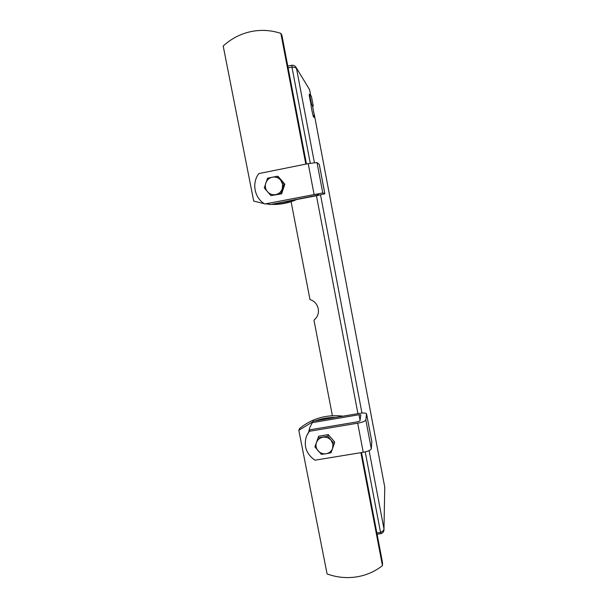 <?xml version="1.0" encoding="UTF-8"?>
<svg xmlns="http://www.w3.org/2000/svg" width="608" height="608" viewBox="0 0 608 608"><rect width="100%" height="100%" fill="white"/><g stroke="black" fill="none" stroke-linecap="round" stroke-linejoin="round"><path stroke-width="0.91" d="M291.088 201.674L309.974 299.493C314.42 301.051 317.178 304.129 318.242 308.712C318.835 312.109 318.128 315.195 316.137 317.976L313.971 320.196L332.409 415.712M313.743 116.227L313.644 117.215C313.09 116.751 310.863 105.883 310.908 103.869L311.402 104.432M314.26 114.958L312.406 105.344L314.26 114.958M310.361 95.266L310.034 94.4L310.164 97.219L311.646 104.766M313.204 105.701L311.364 96.178L313.204 105.701M310.164 97.219L309.274 94.118L310.908 103.869L309.236 95.426M316.221 317.862L313.971 320.196M295.974 67.237L309.624 89.726M292.129 67.047L291.787 65.254C293.542 65.064 294.941 65.725 295.974 67.245L309.632 89.771L310.764 95.752L309.632 89.748M287.789 66.112L291.787 65.254M369.102 450.612L383.975 528.892L384.758 487.122L383.975 528.892C383.838 530.282 382.698 531.468 380.555 532.433L376.861 533.003M288.116 67.853L291.946 67.032C294.409 67.169 295.944 67.716 296.552 68.681L314.389 162.602M380.707 532.365L380.95 533.642C382.835 533.041 383.861 531.719 384.036 529.69M377.097 534.234L380.95 533.642M360.878 452.656L382.447 565.645C374.71 571.687 365.917 575.464 356.052 576.977C346.18 578.383 336.52 577.364 327.074 573.914L298.817 430.304L299.622 428.435C312.155 418.365 326.648 414.268 343.094 416.153M382.447 565.645L382.508 562.605L361.509 452.557M298.817 430.304L312.596 421.906M315.286 420.85C321.822 418.479 328.616 417.331 335.662 417.407M264.32 203.703L253.711 201.096L223.189 46.018C231.032 38.821 240.092 34.056 250.367 31.722C260.68 29.518 270.841 30.073 280.866 33.402L281.876 35.12L306.455 163.978M280.866 33.402L305.809 164.107M269.382 204.212L266.418 203.969L269.496 204.28M272.452 204.425C280.683 204.569 288.618 203.004 296.233 199.728M293.793 200.214C287.12 202.859 280.212 204.22 273.076 204.296M332.926 444.098L330.995 440.146L334.271 443.68L332.599 448.415L331.026 452.74L326.131 453.743L321.351 454.328L314.914 446.888L318.136 437.828L327.818 436.21L330.995 440.146C328.799 437.775 326.108 436.795 322.916 437.213C319.77 437.851 317.619 439.637 316.456 442.556C315.514 445.558 316.046 448.309 318.068 450.817C320.256 453.18 322.947 454.153 326.131 453.743C329.27 453.112 331.428 451.341 332.599 448.415L332.926 444.098M334.271 443.68L334.681 442.031L328.274 434.614L318.66 436.225L314.914 446.888M318.66 436.225L318.136 437.828M328.274 434.614L327.818 436.21M282.614 184.194L280.622 180.059L284.042 183.958L280.782 193.648L270.917 195.609L264.29 187.902L267.52 178.212L277.4 176.229L280.622 180.059C278.365 177.604 275.606 176.647 272.354 177.179C269.146 177.946 266.958 179.892 265.795 183.023C264.845 186.23 265.407 189.134 267.49 191.725C269.739 194.172 272.49 195.13 275.743 194.606C278.943 193.853 281.139 191.908 282.31 188.776L282.614 184.194M270.917 195.609L281.603 193.838L284.84 184.224L278.251 176.548L277.4 176.229M284.84 184.224L284.042 183.958M281.603 193.838L280.782 193.648M268.455 203.566L270.058 204.63L317.254 195.32L319.025 194.887L316.776 194.119L264.807 203.999C254.486 198.208 251.469 182.962 258.856 173.576L308.21 163.628L317.004 162.549L319.261 164.373M264.807 203.999L322.764 192.934L324.854 193.762L317.756 195.487L270.058 204.63M309.844 427.409L313.128 421.215L309.844 427.409L308.841 431.232M312.611 422.575L359.016 414.747L360.848 414.869L359.944 420.949L357.914 421.754L309.86 429.818L309.297 431.308L357.686 423.191C362.505 422.264 365.226 421.192 365.834 419.961L366.548 413.782C365.97 412.9 363.523 412.786 359.222 413.425L313.128 421.215M357.686 423.191L363.227 452.276L314.952 460.188C306.326 454.123 303.483 446.173 306.424 436.331L309.86 429.818M306.424 436.331L309.297 431.308M363.227 452.276C368.038 451.349 370.728 450.194 371.306 448.81L371.807 441.636M313.857 115.771L314.351 117.215L314.252 115.072M311.471 104.546L311.342 103.436M314.351 114.76L384.758 487.122L314.351 114.722M320.53 194.91L361.973 413.083M291.946 67.032L310.262 163.233M316.449 195.738L357.937 413.645M365.218 451.881L380.555 532.433M317.042 194.21L317.254 195.32M308.21 163.628L314.055 194.271M317.004 162.549L322.764 192.934M319.246 164.289L324.832 193.739M359.016 414.747L360.058 420.219M365.834 419.961L371.306 448.81M366.556 413.911L371.86 441.91M311.334 104.325L312.406 105.344M310.3 95.152L311.364 96.178M313.272 105.731L312.824 106.476M314.321 114.988L313.698 115.991M319.276 164.335L324.854 193.762M366.548 413.782L371.853 441.765"/></g></svg>
